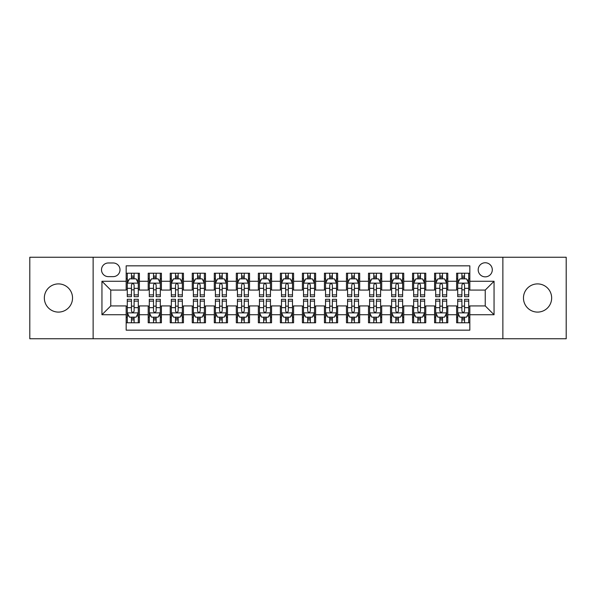 <?xml version="1.0" encoding="UTF-8"?>
<svg xmlns="http://www.w3.org/2000/svg" width="596" height="596" viewBox="0 0 596 596"><rect width="100%" height="100%" fill="white"/><g stroke="black" fill="none" stroke-linecap="round" stroke-linejoin="round"><path stroke-width="0.89" d="M537.562 283.905A14.095 14.095 0 0 0 523.467 298A14.095 14.095 0 0 0 537.562 312.095A14.095 14.095 0 0 0 551.658 298A14.095 14.095 0 0 0 537.562 283.905M58.438 283.905A14.095 14.095 0 0 0 44.342 298A14.095 14.095 0 0 0 58.438 312.095A14.095 14.095 0 0 0 72.533 298A14.095 14.095 0 0 0 58.438 283.905M485.241 262.754A7.048 7.048 0 0 0 478.193 269.802A7.048 7.048 0 0 0 485.241 276.849A7.048 7.048 0 0 0 492.296 269.802A7.048 7.048 0 0 0 485.241 262.754M502.868 338.751L566.2 338.751L566.2 257.248L502.868 257.248L502.868 338.751L93.132 338.751L93.132 257.248L29.8 257.248L29.8 338.751L93.132 338.751M469.827 273.221L456.611 273.221L456.611 281.26L447.797 281.26L447.797 290.073L456.611 290.073L456.611 281.26M447.797 281.26L447.797 273.221L434.581 273.221L434.581 281.26L425.767 281.26L425.767 290.073L434.581 290.073L434.581 281.26M425.767 281.26L425.767 273.221L412.551 273.221L412.551 281.26L403.738 281.26L403.738 290.073L412.551 290.073L412.551 281.26M403.738 281.26L403.738 273.221L390.522 273.221L390.522 281.26L381.708 281.26L381.708 290.073L390.522 290.073L390.522 281.26M381.708 281.26L381.708 273.221L368.492 273.221L368.492 281.26L359.679 281.26L359.679 290.073L368.492 290.073L368.492 281.26M359.679 281.26L359.679 273.221L346.462 273.221L346.462 281.26L337.649 281.26L337.649 290.073L346.462 290.073L346.462 281.26M337.649 281.26L337.649 273.221L324.433 273.221L324.433 281.26L315.627 281.26L315.627 290.073L324.433 290.073L324.433 281.26M315.627 281.26L315.627 273.221L302.403 273.221L302.403 281.26L293.597 281.26L293.597 290.073L302.403 290.073L302.403 281.26M293.597 281.26L293.597 273.221L280.373 273.221L280.373 281.26L271.567 281.26L271.567 290.073L280.373 290.073L280.373 281.26M271.567 281.26L271.567 273.221L258.351 273.221L258.351 281.26L249.538 281.26L249.538 290.073L258.351 290.073L258.351 281.26M249.538 281.26L249.538 273.221L236.321 273.221L236.321 281.26L227.508 281.26L227.508 290.073L236.321 290.073L236.321 281.26M227.508 281.26L227.508 273.221L214.292 273.221L214.292 281.26L205.478 281.26L205.478 290.073L214.292 290.073L214.292 281.26M205.478 281.26L205.478 273.221L192.262 273.221L192.262 281.26L183.449 281.26L183.449 290.073L192.262 290.073L192.262 281.26M183.449 281.26L183.449 273.221L170.232 273.221L170.232 281.26L161.419 281.26L161.419 290.073L170.232 290.073L170.232 281.26M161.419 281.26L161.419 273.221L148.203 273.221L148.203 290.073L139.389 290.073L139.389 273.221L126.173 273.221M126.173 322.779L139.389 322.779L139.389 305.927L148.203 305.927L148.203 322.779L161.419 322.779L161.419 305.927L170.232 305.927L170.232 314.74L161.419 314.74M170.232 314.74L170.232 322.779L183.449 322.779L183.449 305.927L192.262 305.927L192.262 314.74L183.449 314.74M192.262 314.74L192.262 322.779L205.478 322.779L205.478 305.927L214.292 305.927L214.292 314.74L205.478 314.74M214.292 314.74L214.292 322.779L227.508 322.779L227.508 305.927L236.321 305.927L236.321 314.74L227.508 314.74M236.321 314.74L236.321 322.779L249.538 322.779L249.538 305.927L258.351 305.927L258.351 314.74L249.538 314.74M258.351 314.74L258.351 322.779L271.567 322.779L271.567 305.927L280.373 305.927L280.373 314.74L271.567 314.74M280.373 314.74L280.373 322.779L293.597 322.779L293.597 305.927L302.403 305.927L302.403 314.74L293.597 314.74M302.403 314.74L302.403 322.779L315.627 322.779L315.627 305.927L324.433 305.927L324.433 314.74L315.627 314.74M324.433 314.74L324.433 322.779L337.649 322.779L337.649 305.927L346.462 305.927L346.462 314.74L337.649 314.74M346.462 314.74L346.462 322.779L359.679 322.779L359.679 305.927L368.492 305.927L368.492 314.74L359.679 314.74M368.492 314.74L368.492 322.779L381.708 322.779L381.708 305.927L390.522 305.927L390.522 314.74L381.708 314.74M390.522 314.74L390.522 322.779L403.738 322.779L403.738 305.927L412.551 305.927L412.551 314.74L403.738 314.74M412.551 314.74L412.551 322.779L425.767 322.779L425.767 305.927L434.581 305.927L434.581 314.74L425.767 314.74M434.581 314.74L434.581 322.779L447.797 322.779L447.797 305.927L456.611 305.927L456.611 314.74L447.797 314.74M108.33 276.633L113.18 276.633A6.832 6.832 0 0 0 120.005 269.802A6.832 6.832 0 0 0 113.18 262.978L108.33 262.978A6.832 6.832 0 0 0 101.506 269.802A6.832 6.832 0 0 0 108.33 276.633M502.868 257.248L93.132 257.248M469.827 281.26L469.827 265.838L126.173 265.838L126.173 290.073L110.759 290.073L110.759 305.927L126.173 305.927L126.173 330.162L469.827 330.162L469.827 305.927L485.241 305.927L485.241 290.073L469.827 290.073L469.827 281.26L494.054 281.26L494.054 314.74L469.827 314.74M126.173 314.74L101.946 314.74L101.946 281.26L126.173 281.26M456.611 314.74L456.611 322.779L469.827 322.779M126.173 278.727L127.276 278.727M131.463 278.727L134.107 278.727M138.294 278.727L139.389 278.727M126.173 289.85L127.276 289.85M131.463 289.85L134.107 289.85M138.294 289.85L139.389 289.85M126.173 306.15L127.276 306.15M131.463 306.15L134.107 306.15M138.294 306.15L139.389 306.15M126.173 317.273L127.276 317.273M131.463 317.273L134.107 317.273M138.294 317.273L139.389 317.273M148.203 289.85L149.305 289.85M153.492 289.85L156.137 289.85M160.324 289.85L161.419 289.85M148.203 278.727L149.305 278.727M153.492 278.727L156.137 278.727M160.324 278.727L161.419 278.727M148.203 306.15L149.305 306.15M153.492 306.15L156.137 306.15M160.324 306.15L161.419 306.15M148.203 317.273L149.305 317.273M153.492 317.273L156.137 317.273M160.324 317.273L161.419 317.273M170.232 306.15L171.335 306.15M175.522 306.15L178.167 306.15M182.346 306.15L183.449 306.15M170.232 317.273L171.335 317.273M175.522 317.273L178.167 317.273M182.346 317.273L183.449 317.273M170.232 278.727L171.335 278.727M175.522 278.727L178.167 278.727M182.346 278.727L183.449 278.727M170.232 289.85L171.335 289.85M175.522 289.85L178.167 289.85M182.346 289.85L183.449 289.85M192.262 306.15L193.365 306.15M197.552 306.15L200.189 306.15M204.376 306.15L205.478 306.15M192.262 317.273L193.365 317.273M197.552 317.273L200.189 317.273M204.376 317.273L205.478 317.273M192.262 278.727L193.365 278.727M197.552 278.727L200.189 278.727M204.376 278.727L205.478 278.727M192.262 289.85L193.365 289.85M197.552 289.85L200.189 289.85M204.376 289.85L205.478 289.85M214.292 306.15L215.394 306.15M219.581 306.15L222.219 306.15M226.405 306.15L227.508 306.15M214.292 317.273L215.394 317.273M219.581 317.273L222.219 317.273M226.405 317.273L227.508 317.273M214.292 278.727L215.394 278.727M219.581 278.727L222.219 278.727M226.405 278.727L227.508 278.727M214.292 289.85L215.394 289.85M219.581 289.85L222.219 289.85M226.405 289.85L227.508 289.85M236.321 306.15L237.424 306.15M241.603 306.15L244.248 306.15M248.435 306.15L249.538 306.15M236.321 317.273L237.424 317.273M241.603 317.273L244.248 317.273M248.435 317.273L249.538 317.273M236.321 278.727L237.424 278.727M241.603 278.727L244.248 278.727M248.435 278.727L249.538 278.727M236.321 289.85L237.424 289.85M241.603 289.85L244.248 289.85M248.435 289.85L249.538 289.85M258.351 306.15L259.446 306.15M263.633 306.15L266.278 306.15M270.465 306.15L271.567 306.15M258.351 317.273L259.446 317.273M263.633 317.273L266.278 317.273M270.465 317.273L271.567 317.273M258.351 278.727L259.446 278.727M263.633 278.727L266.278 278.727M270.465 278.727L271.567 278.727M258.351 289.85L259.446 289.85M263.633 289.85L266.278 289.85M270.465 289.85L271.567 289.85M280.373 306.15L281.476 306.15M285.663 306.15L288.308 306.15M292.494 306.15L293.597 306.15M280.373 317.273L281.476 317.273M285.663 317.273L288.308 317.273M292.494 317.273L293.597 317.273M280.373 278.727L281.476 278.727M285.663 278.727L288.308 278.727M292.494 278.727L293.597 278.727M280.373 289.85L281.476 289.85M285.663 289.85L288.308 289.85M292.494 289.85L293.597 289.85M302.403 306.15L303.506 306.15M307.692 306.15L310.337 306.15M314.524 306.15L315.627 306.15M302.403 317.273L303.506 317.273M307.692 317.273L310.337 317.273M314.524 317.273L315.627 317.273M302.403 278.727L303.506 278.727M307.692 278.727L310.337 278.727M314.524 278.727L315.627 278.727M302.403 289.85L303.506 289.85M307.692 289.85L310.337 289.85M314.524 289.85L315.627 289.85M324.433 306.15L325.535 306.15M329.722 306.15L332.367 306.15M336.554 306.15L337.649 306.15M324.433 317.273L325.535 317.273M329.722 317.273L332.367 317.273M336.554 317.273L337.649 317.273M324.433 278.727L325.535 278.727M329.722 278.727L332.367 278.727M336.554 278.727L337.649 278.727M324.433 289.85L325.535 289.85M329.722 289.85L332.367 289.85M336.554 289.85L337.649 289.85M346.462 306.15L347.565 306.15M351.752 306.15L354.397 306.15M358.576 306.15L359.679 306.15M346.462 317.273L347.565 317.273M351.752 317.273L354.397 317.273M358.576 317.273L359.679 317.273M346.462 278.727L347.565 278.727M351.752 278.727L354.397 278.727M358.576 278.727L359.679 278.727M346.462 289.85L347.565 289.85M351.752 289.85L354.397 289.85M358.576 289.85L359.679 289.85M368.492 306.15L369.595 306.15M373.781 306.15L376.419 306.15M380.606 306.15L381.708 306.15M368.492 317.273L369.595 317.273M373.781 317.273L376.419 317.273M380.606 317.273L381.708 317.273M368.492 278.727L369.595 278.727M373.781 278.727L376.419 278.727M380.606 278.727L381.708 278.727M368.492 289.85L369.595 289.85M373.781 289.85L376.419 289.85M380.606 289.85L381.708 289.85M390.522 306.15L391.624 306.15M395.811 306.15L398.448 306.15M402.635 306.15L403.738 306.15M390.522 317.273L391.624 317.273M395.811 317.273L398.448 317.273M402.635 317.273L403.738 317.273M390.522 278.727L391.624 278.727M395.811 278.727L398.448 278.727M402.635 278.727L403.738 278.727M390.522 289.85L391.624 289.85M395.811 289.85L398.448 289.85M402.635 289.85L403.738 289.85M412.551 306.15L413.654 306.15M417.833 306.15L420.478 306.15M424.665 306.15L425.767 306.15M412.551 317.273L413.654 317.273M417.833 317.273L420.478 317.273M424.665 317.273L425.767 317.273M412.551 278.727L413.654 278.727M417.833 278.727L420.478 278.727M424.665 278.727L425.767 278.727M412.551 289.85L413.654 289.85M417.833 289.85L420.478 289.85M424.665 289.85L425.767 289.85M434.581 306.15L435.676 306.15M439.863 306.15L442.508 306.15M446.695 306.15L447.797 306.15M434.581 317.273L435.676 317.273M439.863 317.273L442.508 317.273M446.695 317.273L447.797 317.273M434.581 278.727L435.676 278.727M439.863 278.727L442.508 278.727M446.695 278.727L447.797 278.727M434.581 289.85L435.676 289.85M439.863 289.85L442.508 289.85M446.695 289.85L447.797 289.85M456.611 306.15L457.706 306.15M461.893 306.15L464.537 306.15M468.724 306.15L469.827 306.15M456.611 317.273L457.706 317.273M461.893 317.273L464.537 317.273M468.724 317.273L469.827 317.273M456.611 278.727L457.706 278.727M461.893 278.727L464.537 278.727M468.724 278.727L469.827 278.727M456.611 289.85L457.706 289.85M461.893 289.85L464.537 289.85M468.724 289.85L469.827 289.85M110.759 290.073L101.946 281.26M110.759 305.927L101.946 314.74M494.054 281.26L485.241 290.073M494.054 314.74L485.241 305.927M134.107 276.082L131.463 276.082M138.294 294.886L134.107 294.886L134.107 296.681L138.294 296.681L138.294 283.242L136.089 278.839L129.481 278.839L127.276 283.242L127.276 296.681L131.463 296.681L131.463 294.886L127.276 294.886M127.276 283.242L127.276 273.221M138.294 283.242L138.294 273.221M131.463 278.839L131.463 273.221M134.107 273.221L134.107 278.839M134.107 294.886L134.107 284.895C133.228 283.197 132.342 283.197 131.463 284.895L131.463 294.886M131.463 319.918L134.107 319.918M127.276 301.114L131.463 301.114L131.463 299.319L127.276 299.319L127.276 312.758L129.481 317.161L136.089 317.161L138.294 312.758L138.294 299.319L134.107 299.319L134.107 301.114L138.294 301.114M138.294 312.758L138.294 322.779M127.276 312.758L127.276 322.779M134.107 317.161L134.107 322.779M131.463 322.779L131.463 317.161M131.463 301.114L131.463 311.105C132.342 312.803 133.221 312.803 134.107 311.105L134.107 301.114M156.137 276.082L153.492 276.082M160.324 294.886L156.137 294.886L156.137 296.681L160.324 296.681L160.324 283.242L158.119 278.839L151.511 278.839L149.305 283.242L149.305 296.681L153.492 296.681L153.492 294.886L149.305 294.886M149.305 283.242L149.305 273.221M160.324 283.242L160.324 273.221M153.492 278.839L153.492 273.221M156.137 273.221L156.137 278.839M156.137 294.886L156.137 284.895C155.258 283.197 154.371 283.197 153.492 284.895L153.492 294.886M178.167 276.082L175.522 276.082M182.346 294.886L178.167 294.886L178.167 296.681L182.346 296.681L182.346 283.242L180.148 278.839L173.54 278.839L171.335 283.242L171.335 296.681L175.522 296.681L175.522 294.886L171.335 294.886M171.335 283.242L171.335 273.221M182.346 283.242L182.346 273.221M175.522 278.839L175.522 273.221M178.167 273.221L178.167 278.839M178.167 294.886L178.167 284.895C177.28 283.197 176.401 283.197 175.522 284.895L175.522 294.886M200.189 276.082L197.552 276.082M204.376 294.886L200.189 294.886L200.189 296.681L204.376 296.681L204.376 283.242L202.178 278.839L195.57 278.839L193.365 283.242L193.365 296.681L197.552 296.681L197.552 294.886L193.365 294.886M193.365 283.242L193.365 273.221M204.376 283.242L204.376 273.221M197.552 278.839L197.552 273.221M200.189 273.221L200.189 278.839M200.189 294.886L200.189 284.895C199.31 283.197 198.431 283.197 197.552 284.895L197.552 294.886M222.219 276.082L219.581 276.082M226.405 294.886L222.219 294.886L222.219 296.681L226.405 296.681L226.405 283.242L224.2 278.839L217.592 278.839L215.394 283.242L215.394 296.681L219.581 296.681L219.581 294.886L215.394 294.886M215.394 283.242L215.394 273.221M226.405 283.242L226.405 273.221M219.581 278.839L219.581 273.221M222.219 273.221L222.219 278.839M222.219 294.886L222.219 284.895C221.34 283.197 220.46 283.197 219.581 284.895L219.581 294.886M153.492 319.918L156.137 319.918M149.305 301.114L153.492 301.114L153.492 299.319L149.305 299.319L149.305 312.758L151.511 317.161L158.119 317.161L160.324 312.758L160.324 299.319L156.137 299.319L156.137 301.114L160.324 301.114M160.324 312.758L160.324 322.779M149.305 312.758L149.305 322.779M156.137 317.161L156.137 322.779M153.492 322.779L153.492 317.161M153.492 301.114L153.492 311.105C154.371 312.803 155.251 312.803 156.137 311.105L156.137 301.114M175.522 319.918L178.167 319.918M171.335 301.114L175.522 301.114L175.522 299.319L171.335 299.319L171.335 312.758L173.54 317.161L180.148 317.161L182.346 312.758L182.346 299.319L178.167 299.319L178.167 301.114L182.346 301.114M182.346 312.758L182.346 322.779M171.335 312.758L171.335 322.779M178.167 317.161L178.167 322.779M175.522 322.779L175.522 317.161M175.522 301.114L175.522 311.105C176.401 312.803 177.28 312.803 178.167 311.105L178.167 301.114M197.552 319.918L200.189 319.918M193.365 301.114L197.552 301.114L197.552 299.319L193.365 299.319L193.365 312.758L195.57 317.161L202.178 317.161L204.376 312.758L204.376 299.319L200.189 299.319L200.189 301.114L204.376 301.114M204.376 312.758L204.376 322.779M193.365 312.758L193.365 322.779M200.189 317.161L200.189 322.779M197.552 322.779L197.552 317.161M197.552 301.114L197.552 311.105C198.431 312.803 199.31 312.803 200.189 311.105L200.189 301.114M219.581 319.918L222.219 319.918M215.394 301.114L219.581 301.114L219.581 299.319L215.394 299.319L215.394 312.758L217.592 317.161L224.2 317.161L226.405 312.758L226.405 299.319L222.219 299.319L222.219 301.114L226.405 301.114M226.405 312.758L226.405 322.779M215.394 312.758L215.394 322.779M222.219 317.161L222.219 322.779M219.581 322.779L219.581 317.161M219.581 301.114L219.581 311.105C220.46 312.803 221.34 312.803 222.219 311.105L222.219 301.114M244.248 276.082L241.603 276.082M248.435 294.886L244.248 294.886L244.248 296.681L248.435 296.681L248.435 283.242L246.23 278.839L239.622 278.839L237.424 283.242L237.424 296.681L241.603 296.681L241.603 294.886L237.424 294.886M237.424 283.242L237.424 273.221M248.435 283.242L248.435 273.221M241.603 278.839L241.603 273.221M244.248 273.221L244.248 278.839M244.248 294.886L244.248 284.895C243.369 283.197 242.49 283.197 241.603 284.895L241.603 294.886M241.603 319.918L244.248 319.918M237.424 301.114L241.603 301.114L241.603 299.319L237.424 299.319L237.424 312.758L239.622 317.161L246.23 317.161L248.435 312.758L248.435 299.319L244.248 299.319L244.248 301.114L248.435 301.114M248.435 312.758L248.435 322.779M237.424 312.758L237.424 322.779M244.248 317.161L244.248 322.779M241.603 322.779L241.603 317.161M241.603 301.114L241.603 311.105C242.49 312.803 243.369 312.803 244.248 311.105L244.248 301.114M266.278 276.082L263.633 276.082M270.465 294.886L266.278 294.886L266.278 296.681L270.465 296.681L270.465 283.242L268.26 278.839L261.651 278.839L259.446 283.242L259.446 296.681L263.633 296.681L263.633 294.886L259.446 294.886M259.446 283.242L259.446 273.221M270.465 283.242L270.465 273.221M263.633 278.839L263.633 273.221M266.278 273.221L266.278 278.839M266.278 294.886L266.278 284.895C265.399 283.197 264.52 283.197 263.633 284.895L263.633 294.886M263.633 319.918L266.278 319.918M259.446 301.114L263.633 301.114L263.633 299.319L259.446 299.319L259.446 312.758L261.651 317.161L268.26 317.161L270.465 312.758L270.465 299.319L266.278 299.319L266.278 301.114L270.465 301.114M270.465 312.758L270.465 322.779M259.446 312.758L259.446 322.779M266.278 317.161L266.278 322.779M263.633 322.779L263.633 317.161M263.633 301.114L263.633 311.105C264.512 312.803 265.399 312.803 266.278 311.105L266.278 301.114M288.308 276.082L285.663 276.082M292.494 294.886L288.308 294.886L288.308 296.681L292.494 296.681L292.494 283.242L290.289 278.839L283.681 278.839L281.476 283.242L281.476 296.681L285.663 296.681L285.663 294.886L281.476 294.886M281.476 283.242L281.476 273.221M292.494 283.242L292.494 273.221M285.663 278.839L285.663 273.221M288.308 273.221L288.308 278.839M288.308 294.886L288.308 284.895C287.428 283.197 286.549 283.197 285.663 284.895L285.663 294.886M285.663 319.918L288.308 319.918M281.476 301.114L285.663 301.114L285.663 299.319L281.476 299.319L281.476 312.758L283.681 317.161L290.289 317.161L292.494 312.758L292.494 299.319L288.308 299.319L288.308 301.114L292.494 301.114M292.494 312.758L292.494 322.779M281.476 312.758L281.476 322.779M288.308 317.161L288.308 322.779M285.663 322.779L285.663 317.161M285.663 301.114L285.663 311.105C286.542 312.803 287.428 312.803 288.308 311.105L288.308 301.114M310.337 276.082L307.692 276.082M314.524 294.886L310.337 294.886L310.337 296.681L314.524 296.681L314.524 283.242L312.319 278.839L305.711 278.839L303.506 283.242L303.506 296.681L307.692 296.681L307.692 294.886L303.506 294.886M303.506 283.242L303.506 273.221M314.524 283.242L314.524 273.221M307.692 278.839L307.692 273.221M310.337 273.221L310.337 278.839M310.337 294.886L310.337 284.895C309.458 283.197 308.572 283.197 307.692 284.895L307.692 294.886M307.692 319.918L310.337 319.918M303.506 301.114L307.692 301.114L307.692 299.319L303.506 299.319L303.506 312.758L305.711 317.161L312.319 317.161L314.524 312.758L314.524 299.319L310.337 299.319L310.337 301.114L314.524 301.114M314.524 312.758L314.524 322.779M303.506 312.758L303.506 322.779M310.337 317.161L310.337 322.779M307.692 322.779L307.692 317.161M307.692 301.114L307.692 311.105C308.572 312.803 309.451 312.803 310.337 311.105L310.337 301.114M332.367 276.082L329.722 276.082M336.554 294.886L332.367 294.886L332.367 296.681L336.554 296.681L336.554 283.242L334.349 278.839L327.74 278.839L325.535 283.242L325.535 296.681L329.722 296.681L329.722 294.886L325.535 294.886M325.535 283.242L325.535 273.221M336.554 283.242L336.554 273.221M329.722 278.839L329.722 273.221M332.367 273.221L332.367 278.839M332.367 294.886L332.367 284.895C331.488 283.197 330.601 283.197 329.722 284.895L329.722 294.886M329.722 319.918L332.367 319.918M325.535 301.114L329.722 301.114L329.722 299.319L325.535 299.319L325.535 312.758L327.74 317.161L334.349 317.161L336.554 312.758L336.554 299.319L332.367 299.319L332.367 301.114L336.554 301.114M336.554 312.758L336.554 322.779M325.535 312.758L325.535 322.779M332.367 317.161L332.367 322.779M329.722 322.779L329.722 317.161M329.722 301.114L329.722 311.105C330.601 312.803 331.48 312.803 332.367 311.105L332.367 301.114M354.397 276.082L351.752 276.082M358.576 294.886L354.397 294.886L354.397 296.681L358.576 296.681L358.576 283.242L356.378 278.839L349.77 278.839L347.565 283.242L347.565 296.681L351.752 296.681L351.752 294.886L347.565 294.886M347.565 283.242L347.565 273.221M358.576 283.242L358.576 273.221M351.752 278.839L351.752 273.221M354.397 273.221L354.397 278.839M354.397 294.886L354.397 284.895C353.51 283.197 352.631 283.197 351.752 284.895L351.752 294.886M351.752 319.918L354.397 319.918M347.565 301.114L351.752 301.114L351.752 299.319L347.565 299.319L347.565 312.758L349.77 317.161L356.378 317.161L358.576 312.758L358.576 299.319L354.397 299.319L354.397 301.114L358.576 301.114M358.576 312.758L358.576 322.779M347.565 312.758L347.565 322.779M354.397 317.161L354.397 322.779M351.752 322.779L351.752 317.161M351.752 301.114L351.752 311.105C352.631 312.803 353.51 312.803 354.397 311.105L354.397 301.114M376.419 276.082L373.781 276.082M380.606 294.886L376.419 294.886L376.419 296.681L380.606 296.681L380.606 283.242L378.408 278.839L371.8 278.839L369.595 283.242L369.595 296.681L373.781 296.681L373.781 294.886L369.595 294.886M369.595 283.242L369.595 273.221M380.606 283.242L380.606 273.221M373.781 278.839L373.781 273.221M376.419 273.221L376.419 278.839M376.419 294.886L376.419 284.895C375.54 283.197 374.66 283.197 373.781 284.895L373.781 294.886M373.781 319.918L376.419 319.918M369.595 301.114L373.781 301.114L373.781 299.319L369.595 299.319L369.595 312.758L371.8 317.161L378.408 317.161L380.606 312.758L380.606 299.319L376.419 299.319L376.419 301.114L380.606 301.114M380.606 312.758L380.606 322.779M369.595 312.758L369.595 322.779M376.419 317.161L376.419 322.779M373.781 322.779L373.781 317.161M373.781 301.114L373.781 311.105C374.66 312.803 375.54 312.803 376.419 311.105L376.419 301.114M398.448 276.082L395.811 276.082M402.635 294.886L398.448 294.886L398.448 296.681L402.635 296.681L402.635 283.242L400.43 278.839L393.822 278.839L391.624 283.242L391.624 296.681L395.811 296.681L395.811 294.886L391.624 294.886M391.624 283.242L391.624 273.221M402.635 283.242L402.635 273.221M395.811 278.839L395.811 273.221M398.448 273.221L398.448 278.839M398.448 294.886L398.448 284.895C397.569 283.197 396.69 283.197 395.811 284.895L395.811 294.886M395.811 319.918L398.448 319.918M391.624 301.114L395.811 301.114L395.811 299.319L391.624 299.319L391.624 312.758L393.822 317.161L400.43 317.161L402.635 312.758L402.635 299.319L398.448 299.319L398.448 301.114L402.635 301.114M402.635 312.758L402.635 322.779M391.624 312.758L391.624 322.779M398.448 317.161L398.448 322.779M395.811 322.779L395.811 317.161M395.811 301.114L395.811 311.105C396.69 312.803 397.569 312.803 398.448 311.105L398.448 301.114M420.478 276.082L417.833 276.082M424.665 294.886L420.478 294.886L420.478 296.681L424.665 296.681L424.665 283.242L422.46 278.839L415.852 278.839L413.654 283.242L413.654 296.681L417.833 296.681L417.833 294.886L413.654 294.886M413.654 283.242L413.654 273.221M424.665 283.242L424.665 273.221M417.833 278.839L417.833 273.221M420.478 273.221L420.478 278.839M420.478 294.886L420.478 284.895C419.599 283.197 418.72 283.197 417.833 284.895L417.833 294.886M417.833 319.918L420.478 319.918M413.654 301.114L417.833 301.114L417.833 299.319L413.654 299.319L413.654 312.758L415.852 317.161L422.46 317.161L424.665 312.758L424.665 299.319L420.478 299.319L420.478 301.114L424.665 301.114M424.665 312.758L424.665 322.779M413.654 312.758L413.654 322.779M420.478 317.161L420.478 322.779M417.833 322.779L417.833 317.161M417.833 301.114L417.833 311.105C418.72 312.803 419.599 312.803 420.478 311.105L420.478 301.114M442.508 276.082L439.863 276.082M446.695 294.886L442.508 294.886L442.508 296.681L446.695 296.681L446.695 283.242L444.489 278.839L437.881 278.839L435.676 283.242L435.676 296.681L439.863 296.681L439.863 294.886L435.676 294.886M435.676 283.242L435.676 273.221M446.695 283.242L446.695 273.221M439.863 278.839L439.863 273.221M442.508 273.221L442.508 278.839M442.508 294.886L442.508 284.895C441.629 283.197 440.749 283.197 439.863 284.895L439.863 294.886M439.863 319.918L442.508 319.918M435.676 301.114L439.863 301.114L439.863 299.319L435.676 299.319L435.676 312.758L437.881 317.161L444.489 317.161L446.695 312.758L446.695 299.319L442.508 299.319L442.508 301.114L446.695 301.114M446.695 312.758L446.695 322.779M435.676 312.758L435.676 322.779M442.508 317.161L442.508 322.779M439.863 322.779L439.863 317.161M439.863 301.114L439.863 311.105C440.742 312.803 441.629 312.803 442.508 311.105L442.508 301.114M464.537 276.082L461.893 276.082M468.724 294.886L464.537 294.886L464.537 296.681L468.724 296.681L468.724 283.242L466.519 278.839L459.911 278.839L457.706 283.242L457.706 296.681L461.893 296.681L461.893 294.886L457.706 294.886M457.706 283.242L457.706 273.221M468.724 283.242L468.724 273.221M461.893 278.839L461.893 273.221M464.537 273.221L464.537 278.839M464.537 294.886L464.537 284.895C463.658 283.197 462.779 283.197 461.893 284.895L461.893 294.886M461.893 319.918L464.537 319.918M457.706 301.114L461.893 301.114L461.893 299.319L457.706 299.319L457.706 312.758L459.911 317.161L466.519 317.161L468.724 312.758L468.724 299.319L464.537 299.319L464.537 301.114L468.724 301.114M468.724 312.758L468.724 322.779M457.706 312.758L457.706 322.779M464.537 317.161L464.537 322.779M461.893 322.779L461.893 317.161M461.893 301.114L461.893 311.105C462.772 312.803 463.658 312.803 464.537 311.105L464.537 301.114M148.203 314.74L139.389 314.74M148.203 281.26L139.389 281.26M138.235 283.13L127.335 283.13M127.276 280.046L128.878 280.046M136.693 280.046L138.294 280.046M131.463 288.345L127.276 288.345M138.294 288.345L134.107 288.345M134.107 277.483L131.463 277.483M127.335 312.87L138.235 312.87M138.294 315.954L136.693 315.954M128.878 315.954L127.276 315.954M134.107 307.655L138.294 307.655M127.276 307.655L131.463 307.655M131.463 318.517L134.107 318.517M160.264 283.13L149.358 283.13M149.305 280.046L150.9 280.046M158.722 280.046L160.324 280.046M153.492 288.345L149.305 288.345M160.324 288.345L156.137 288.345M156.137 277.483L153.492 277.483M182.294 283.13L171.387 283.13M171.335 280.046L172.929 280.046M180.752 280.046L182.346 280.046M175.522 288.345L171.335 288.345M182.346 288.345L178.167 288.345M178.167 277.483L175.522 277.483M204.324 283.13L193.417 283.13M193.365 280.046L194.959 280.046M202.782 280.046L204.376 280.046M197.552 288.345L193.365 288.345M204.376 288.345L200.189 288.345M200.189 277.483L197.552 277.483M226.353 283.13L215.447 283.13M215.394 280.046L216.989 280.046M224.811 280.046L226.405 280.046M219.581 288.345L215.394 288.345M226.405 288.345L222.219 288.345M222.219 277.483L219.581 277.483M149.358 312.87L160.264 312.87M160.324 315.954L158.722 315.954M150.9 315.954L149.305 315.954M156.137 307.655L160.324 307.655M149.305 307.655L153.492 307.655M153.492 318.517L156.137 318.517M171.387 312.87L182.294 312.87M182.346 315.954L180.752 315.954M172.929 315.954L171.335 315.954M178.167 307.655L182.346 307.655M171.335 307.655L175.522 307.655M175.522 318.517L178.167 318.517M193.417 312.87L204.324 312.87M204.376 315.954L202.782 315.954M194.959 315.954L193.365 315.954M200.189 307.655L204.376 307.655M193.365 307.655L197.552 307.655M197.552 318.517L200.189 318.517M215.447 312.87L226.353 312.87M226.405 315.954L224.811 315.954M216.989 315.954L215.394 315.954M222.219 307.655L226.405 307.655M215.394 307.655L219.581 307.655M219.581 318.517L222.219 318.517M248.383 283.13L237.476 283.13M237.424 280.046L239.018 280.046M246.841 280.046L248.435 280.046M241.603 288.345L237.424 288.345M248.435 288.345L244.248 288.345M244.248 277.483L241.603 277.483M237.476 312.87L248.383 312.87M248.435 315.954L246.841 315.954M239.018 315.954L237.424 315.954M244.248 307.655L248.435 307.655M237.424 307.655L241.603 307.655M241.603 318.517L244.248 318.517M270.413 283.13L259.506 283.13M259.446 280.046L261.048 280.046M268.87 280.046L270.465 280.046M263.633 288.345L259.446 288.345M270.465 288.345L266.278 288.345M266.278 277.483L263.633 277.483M259.506 312.87L270.413 312.87M270.465 315.954L268.87 315.954M261.048 315.954L259.446 315.954M266.278 307.655L270.465 307.655M259.446 307.655L263.633 307.655M263.633 318.517L266.278 318.517M292.435 283.13L281.535 283.13M281.476 280.046L283.078 280.046M290.893 280.046L292.494 280.046M285.663 288.345L281.476 288.345M292.494 288.345L288.308 288.345M288.308 277.483L285.663 277.483M281.535 312.87L292.435 312.87M292.494 315.954L290.893 315.954M283.078 315.954L281.476 315.954M288.308 307.655L292.494 307.655M281.476 307.655L285.663 307.655M285.663 318.517L288.308 318.517M314.464 283.13L303.565 283.13M303.506 280.046L305.107 280.046M312.922 280.046L314.524 280.046M307.692 288.345L303.506 288.345M314.524 288.345L310.337 288.345M310.337 277.483L307.692 277.483M303.565 312.87L314.464 312.87M314.524 315.954L312.922 315.954M305.107 315.954L303.506 315.954M310.337 307.655L314.524 307.655M303.506 307.655L307.692 307.655M307.692 318.517L310.337 318.517M336.494 283.13L325.587 283.13M325.535 280.046L327.13 280.046M334.952 280.046L336.554 280.046M329.722 288.345L325.535 288.345M336.554 288.345L332.367 288.345M332.367 277.483L329.722 277.483M325.587 312.87L336.494 312.87M336.554 315.954L334.952 315.954M327.13 315.954L325.535 315.954M332.367 307.655L336.554 307.655M325.535 307.655L329.722 307.655M329.722 318.517L332.367 318.517M358.524 283.13L347.617 283.13M347.565 280.046L349.159 280.046M356.982 280.046L358.576 280.046M351.752 288.345L347.565 288.345M358.576 288.345L354.397 288.345M354.397 277.483L351.752 277.483M347.617 312.87L358.524 312.87M358.576 315.954L356.982 315.954M349.159 315.954L347.565 315.954M354.397 307.655L358.576 307.655M347.565 307.655L351.752 307.655M351.752 318.517L354.397 318.517M380.553 283.13L369.647 283.13M369.595 280.046L371.189 280.046M379.011 280.046L380.606 280.046M373.781 288.345L369.595 288.345M380.606 288.345L376.419 288.345M376.419 277.483L373.781 277.483M369.647 312.87L380.553 312.87M380.606 315.954L379.011 315.954M371.189 315.954L369.595 315.954M376.419 307.655L380.606 307.655M369.595 307.655L373.781 307.655M373.781 318.517L376.419 318.517M402.583 283.13L391.676 283.13M391.624 280.046L393.218 280.046M401.041 280.046L402.635 280.046M395.811 288.345L391.624 288.345M402.635 288.345L398.448 288.345M398.448 277.483L395.811 277.483M391.676 312.87L402.583 312.87M402.635 315.954L401.041 315.954M393.218 315.954L391.624 315.954M398.448 307.655L402.635 307.655M391.624 307.655L395.811 307.655M395.811 318.517L398.448 318.517M424.613 283.13L413.706 283.13M413.654 280.046L415.248 280.046M423.071 280.046L424.665 280.046M417.833 288.345L413.654 288.345M424.665 288.345L420.478 288.345M420.478 277.483L417.833 277.483M413.706 312.87L424.613 312.87M424.665 315.954L423.071 315.954M415.248 315.954L413.654 315.954M420.478 307.655L424.665 307.655M413.654 307.655L417.833 307.655M417.833 318.517L420.478 318.517M446.642 283.13L435.736 283.13M435.676 280.046L437.278 280.046M445.1 280.046L446.695 280.046M439.863 288.345L435.676 288.345M446.695 288.345L442.508 288.345M442.508 277.483L439.863 277.483M435.736 312.87L446.642 312.87M446.695 315.954L445.1 315.954M437.278 315.954L435.676 315.954M442.508 307.655L446.695 307.655M435.676 307.655L439.863 307.655M439.863 318.517L442.508 318.517M468.665 283.13L457.765 283.13M457.706 280.046L459.307 280.046M467.122 280.046L468.724 280.046M461.893 288.345L457.706 288.345M468.724 288.345L464.537 288.345M464.537 277.483L461.893 277.483M457.765 312.87L468.665 312.87M468.724 315.954L467.122 315.954M459.307 315.954L457.706 315.954M464.537 307.655L468.724 307.655M457.706 307.655L461.893 307.655M461.893 318.517L464.537 318.517"/></g></svg>
